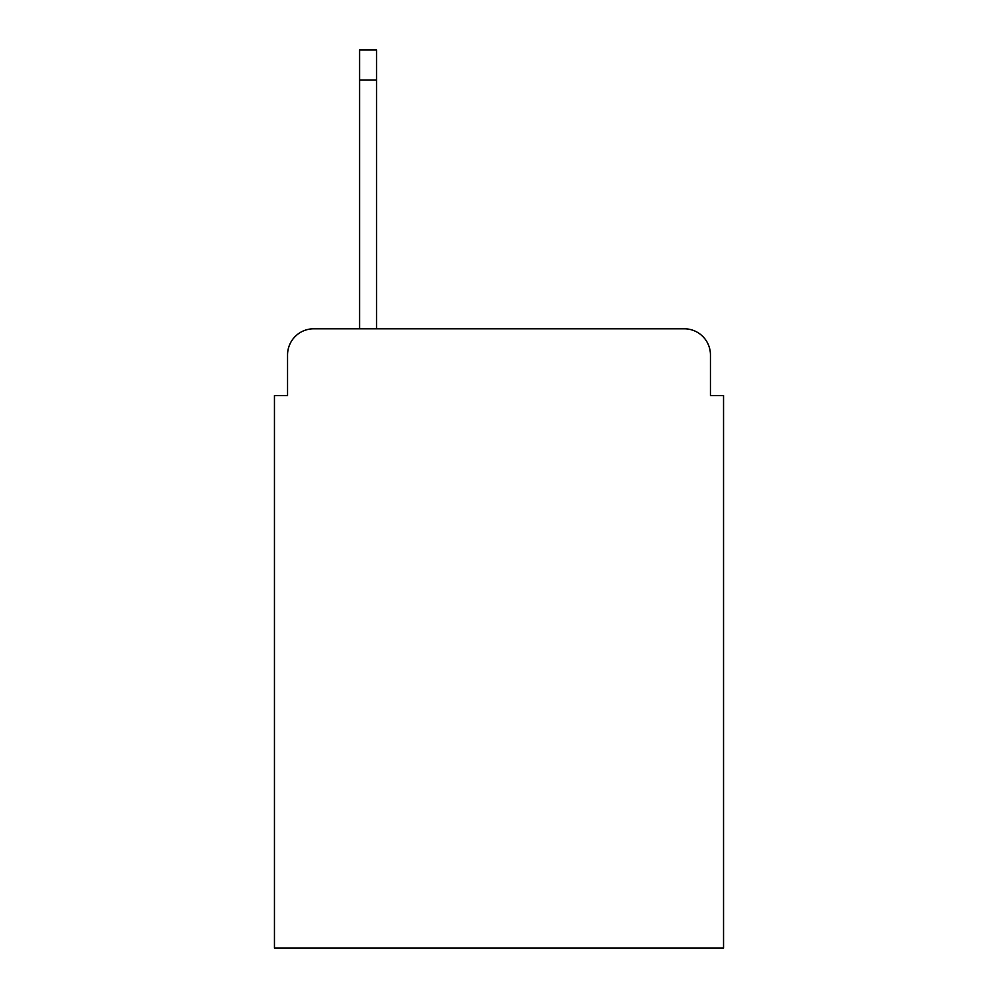 <?xml version="1.0" encoding="UTF-8"?>
<svg xmlns="http://www.w3.org/2000/svg" width="998" height="998" viewBox="0 0 998 998"><rect width="100%" height="100%" fill="white"/><g stroke="black" fill="none" stroke-linecap="round" stroke-linejoin="round"><path stroke-width="1.5" d="M287.549 354.976L287.549 395.557L287.549 354.976A26.185 26.185 0 0 1 313.734 328.791L359.554 328.791L359.554 49.9L376.583 49.9L376.583 328.791L684.266 328.791L313.734 328.791M710.451 395.557L710.451 354.976L710.451 395.557L723.55 395.557L723.55 948.1L274.45 948.1L274.45 395.557L287.549 395.557M710.451 354.976A26.185 26.185 0 0 0 684.266 328.791M359.554 80.015L376.583 80.015"/></g></svg>
